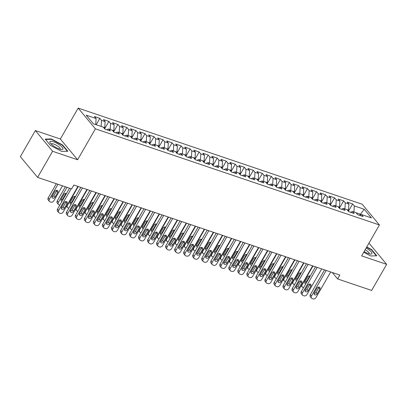 <?xml version="1.0" encoding="UTF-8"?>
<svg xmlns="http://www.w3.org/2000/svg" width="407" height="407" viewBox="0 0 407 407"><rect width="100%" height="100%" fill="white"/><g stroke="black" fill="none" stroke-linecap="round" stroke-linejoin="round"><path stroke-width="0.61" d="M35.353 130.561L52.6 151.292L77.61 159.758L60.363 139.026L35.353 130.561L20.35 156.654L37.597 177.386L71.632 188.904L73.855 185.037L339.83 275.061L337.607 278.927L371.647 290.445L386.65 264.352L369.403 243.625L368.808 243.422M60.363 139.026L78.144 108.099L362.179 204.233L379.426 224.964L95.391 128.831L78.144 108.099M359.615 215.283L364.229 209.279L354.299 205.917L352.645 203.927L347.227 202.096L348.885 204.08L345.273 202.859L343.62 200.87L338.202 199.038L339.855 201.027L336.243 199.806L334.59 197.817L329.171 195.981L330.825 197.97L327.218 196.749L325.559 194.76L320.146 192.928L321.8 194.917L318.188 193.691L316.534 191.702L311.116 189.871L312.769 191.86L309.157 190.639L307.504 188.65L302.086 186.813L303.744 188.802L300.132 187.581L298.473 185.592L293.06 183.761L294.714 185.75L291.102 184.524L289.448 182.534L284.03 180.703L285.683 182.692L282.076 181.471L280.418 179.482L275 177.645L276.658 179.635L273.046 178.414L271.393 176.424L265.974 174.593L267.628 176.582L264.016 175.356L262.362 173.367L256.944 171.535L258.603 173.524L254.991 172.303L253.332 170.314L247.919 168.478L249.572 170.467L245.96 169.246L244.307 167.257L238.889 165.425L240.542 167.414L236.93 166.193L235.277 164.204L229.858 162.368L231.517 164.357L227.905 163.136L226.251 161.147L220.833 159.315L222.487 161.299L218.874 160.078L217.221 158.089L211.803 156.257L213.456 158.247L209.849 157.026L208.191 155.036L202.778 153.2L204.431 155.189L200.819 153.968L199.165 151.979L193.747 150.147L195.401 152.137L191.789 150.911L190.135 148.921L184.717 147.09L186.375 149.079L182.763 147.858L181.11 145.869L175.692 144.032L177.345 146.021L173.733 144.8L172.08 142.811L166.661 140.98L168.315 142.969L164.708 141.743L163.049 139.754L157.636 137.922L159.29 139.911L155.678 138.69L154.024 136.701L148.606 134.865L150.259 136.854L146.647 135.633L144.994 133.644L139.576 131.812L141.234 133.801L137.622 132.575L135.963 130.591L130.55 128.754L132.204 130.744L128.592 129.523L126.938 127.533L121.52 125.697L123.173 127.686L119.566 126.465L117.908 124.476L112.49 122.644L114.148 124.634L110.536 123.413L108.883 121.423L103.464 119.587L105.118 121.576L101.506 120.355L99.852 118.366L94.434 116.534L96.093 118.523L95.731 124.598M364.229 209.279L371.413 217.903L361.477 214.545L359.539 215.313M96.093 118.523L86.157 115.161L93.34 123.789L103.271 127.147L104.925 129.136L110.343 130.973L108.684 128.983L112.296 130.204L113.95 132.194L119.368 134.025L117.715 132.036L121.327 133.262L122.98 135.251L128.398 137.083L126.745 135.093L130.352 136.314L132.01 138.304L137.424 140.14L135.77 138.151L139.382 139.372L141.036 141.361L146.454 143.193L144.8 141.204L148.413 142.43L150.066 144.419L155.484 146.25L153.826 144.261L157.438 145.482L159.096 147.471L164.509 149.308L162.856 147.319L166.468 148.54L168.122 150.529L173.54 152.36L171.886 150.371L175.493 151.597L177.152 153.581L182.57 155.418L180.912 153.429L184.524 154.65L186.177 156.639L191.595 158.476L189.942 156.486L193.554 157.707L195.207 159.697L200.626 161.528L198.967 159.539L202.579 160.76L204.238 162.749L209.651 164.586L207.997 162.597L211.609 163.818L213.263 165.807L218.681 167.638L217.028 165.654L220.64 166.875L222.293 168.864L227.711 170.696L226.053 168.707L229.665 169.928L231.318 171.917L236.737 173.753L235.083 171.764L238.695 172.985L240.349 174.974L245.767 176.806L244.114 174.817L247.721 176.043L249.379 178.032L254.792 179.863L253.139 177.874L256.751 179.095L258.404 181.084L263.822 182.921L262.169 180.932L265.781 182.153L267.435 184.142L272.853 185.974L271.194 183.984L274.806 185.21L276.46 187.2L281.878 189.031L280.225 187.042L283.837 188.263L285.49 190.252L290.908 192.089L289.255 190.1L292.862 191.321L294.52 193.31L299.934 195.141L298.28 193.152L301.892 194.378L303.546 196.362L308.964 198.199L307.31 196.21L310.923 197.431L312.576 199.42L317.994 201.251L316.336 199.267L319.948 200.488L321.606 202.477L327.019 204.309L325.366 202.32L328.978 203.541L330.632 205.53L336.05 207.367L334.396 205.377L338.003 206.598L339.662 208.588L345.08 210.419L343.422 208.43L347.034 209.656L348.687 211.645L354.105 213.477L352.452 211.487L356.064 212.708L357.717 214.698L363.136 216.534L361.477 214.545M104.334 128.429L104.762 127.681L103.302 127.193M101.506 120.355L101.15 126.435M105.118 121.576L104.762 127.681M113.36 131.481L113.787 130.739L112.332 130.245M110.536 123.413L110.18 129.487M114.148 124.634L113.787 130.739M108.684 128.983L106.746 129.752M122.39 134.539L122.817 133.796L121.362 133.303M119.566 126.465L119.205 132.545M123.173 127.686L122.817 133.796M117.715 132.036L115.771 132.809M131.415 137.597L131.848 136.849L130.388 136.355M128.592 129.523L128.236 135.597M132.204 130.744L131.848 136.849M126.745 135.093L124.801 135.867M140.446 140.649L140.873 139.906L139.418 139.413M137.622 132.575L137.266 138.655M141.234 133.801L140.873 139.906M135.77 138.151L133.832 138.919M149.476 143.707L149.903 142.964L148.443 142.47M146.647 135.633L146.291 141.712M150.259 136.854L149.903 142.964M144.8 141.204L142.857 141.977M158.501 146.764L158.928 146.016L157.473 145.523M155.678 138.69L155.321 144.765M159.29 139.911L158.928 146.016M153.826 144.261L151.887 145.034M167.531 149.817L167.959 149.074L166.504 148.58M164.708 141.743L164.352 147.822M168.315 142.969L167.959 149.074M162.856 147.319L160.913 148.087M176.562 152.874L176.989 152.132L175.529 151.638M173.733 144.8L173.377 150.88M177.345 146.021L176.989 152.132M171.886 150.371L169.943 151.145M185.587 155.927L186.014 155.184L184.559 154.691M182.763 147.858L182.407 153.932M186.375 149.079L186.014 155.184M180.912 153.429L178.973 154.202M194.617 158.984L195.045 158.242L193.584 157.748M191.789 150.911L191.432 156.99M195.401 152.137L195.045 158.242M189.942 156.486L187.998 157.255M203.642 162.042L204.07 161.299L202.615 160.806M200.819 153.968L200.463 160.048M204.431 155.189L204.07 161.299M198.967 159.539L197.029 160.312M212.673 165.094L213.1 164.352L211.645 163.858M209.849 157.026L209.493 163.1M213.456 158.247L213.1 164.352M207.997 162.597L206.054 163.37M221.703 168.152L222.13 167.409L220.67 166.916M218.874 160.078L218.518 166.158M222.487 161.299L222.13 167.409M217.028 165.654L215.084 166.422M230.728 171.21L231.156 170.462L229.701 169.973M227.905 163.136L227.549 169.21M231.517 164.357L231.156 170.462M226.053 168.707L224.115 169.48M239.759 174.262L240.186 173.519L238.731 173.026M236.93 166.193L236.574 172.268M240.542 167.414L240.186 173.519M235.083 171.764L233.14 172.532M248.784 177.32L249.216 176.577L247.756 176.083M245.96 169.246L245.604 175.325M249.572 170.467L249.216 176.577M244.114 174.817L242.17 175.59M257.814 180.377L258.242 179.629L256.786 179.136M254.991 172.303L254.634 178.378M258.603 173.524L258.242 179.629M253.139 177.874L251.2 178.648M266.844 183.43L267.272 182.687L265.812 182.194M264.016 175.356L263.66 181.436M267.628 176.582L267.272 182.687M262.169 180.932L260.226 181.7M275.87 186.487L276.297 185.745L274.842 185.251M273.046 178.414L272.69 184.493M276.658 179.635L276.297 185.745M271.194 183.984L269.256 184.758M284.9 189.545L285.327 188.797L283.872 188.304M282.076 181.471L281.715 187.546M285.683 182.692L285.327 188.797M280.225 187.042L278.281 187.815M293.925 192.597L294.358 191.855L292.898 191.361M291.102 184.524L290.746 190.603M294.714 185.75L294.358 191.855M289.255 190.1L287.311 190.868M302.956 195.655L303.383 194.912L301.928 194.419M300.132 187.581L299.776 193.661M303.744 188.802L303.383 194.912M298.28 193.152L296.342 193.925M311.986 198.708L312.413 197.965L310.953 197.471M309.157 190.639L308.801 196.713M312.769 191.86L312.413 197.965M307.31 196.21L305.367 196.983M321.011 201.765L321.438 201.022L319.983 200.529M318.188 193.691L317.831 199.771M321.8 194.917L321.438 201.022M316.336 199.267L314.397 200.035M330.041 204.823L330.469 204.08L329.014 203.586M327.218 196.749L326.862 202.828M330.825 197.97L330.469 204.08M325.366 202.32L323.423 203.093M339.072 207.875L339.499 207.132L338.039 206.639M336.243 199.806L335.887 205.881M339.855 201.027L339.499 207.132M334.396 205.377L332.453 206.151M348.097 210.933L348.524 210.19L347.069 209.697M345.273 202.859L344.917 208.939M348.885 204.08L348.524 210.19M343.422 208.43L341.483 209.203M360.806 214.815L360.261 214.163L356.094 212.749M354.299 205.917L353.942 211.991M352.452 211.487L350.508 212.261M52.6 151.292L37.597 177.386M379.426 224.964L361.64 255.891L386.65 264.352M77.61 159.758L95.391 128.831M332.26 272.497L337.607 278.927M363.731 252.259L370.67 255.983L376.785 255.81L371.591 249.567L366.768 246.978M67.837 151.246L62.642 144.999L51.333 138.929L45.218 139.102L50.412 145.345L61.722 151.414L67.837 151.246M352.645 203.927L348.407 211.304M343.62 200.87L339.377 208.247M334.59 197.817L330.347 205.189M325.559 194.76L321.321 202.137M316.534 191.702L312.291 199.079M307.504 188.65L303.261 196.021M298.473 185.592L294.236 192.969M289.448 182.534L285.205 189.911M280.418 179.482L276.18 186.854M271.393 176.424L267.15 183.801M262.362 173.367L258.119 180.744M253.332 170.314L249.094 177.691M244.307 167.257L240.064 174.634M235.277 164.204L231.039 171.576M226.251 161.147L222.008 168.523M217.221 158.089L212.978 165.466M208.191 155.036L203.953 162.408M199.165 151.979L194.922 159.356M190.135 148.921L185.897 156.298M181.11 145.869L176.867 153.241M172.08 142.811L167.837 150.188M163.049 139.754L158.811 147.131M154.024 136.701L149.781 144.073M144.994 133.644L140.751 141.02M135.963 130.591L131.726 137.963M126.938 127.533L122.695 134.91M117.908 124.476L113.67 131.853M108.883 121.423L104.64 128.795M99.852 118.366L96.179 124.751M371.403 249.903L371.591 249.567M62.454 145.335L62.642 144.999M51.104 139.326L51.333 138.929M330.713 271.973L315.99 297.578A2.315 1.801 140.2 0 1 313.075 298.901L312.174 298.596A2.315 1.801 140.2 0 1 311.503 298.143A2.315 1.801 140.2 0 1 311.477 296.052L326.2 270.446M324.552 269.887L310.312 294.648L311.477 296.052M317.18 293.823A1.852 1.44 -39.8 0 1 314.311 294.52A1.852 1.44 -39.8 0 1 314.29 292.847L316.956 288.207A1.852 1.44 -39.8 0 1 319.826 287.51A1.852 1.44 -39.8 0 1 319.846 289.184L317.18 293.823L316.015 292.424A1.852 1.44 -39.8 0 1 314.051 293.554M318.925 287.077A1.852 1.44 -39.8 0 1 318.681 287.785L316.015 292.424M311.503 298.143L310.338 296.744A2.315 1.801 -39.8 0 1 310.312 294.648M303.561 287.632L302.849 287.388A2.315 1.801 140.2 0 1 302.182 286.935A2.315 1.801 140.2 0 1 302.157 284.844L313.003 265.98M304.726 282.346A1.852 1.44 140.2 0 0 306.69 281.217L309.361 276.577A1.852 1.44 140.2 0 0 309.6 275.875M310.215 276.058A1.852 1.44 140.2 0 0 307.636 277.004L304.97 281.639A1.852 1.44 140.2 0 0 304.991 283.313A1.852 1.44 140.2 0 0 305.799 283.74M321.688 268.92L306.964 294.52A2.315 1.801 140.2 0 1 304.044 295.843L303.144 295.538A2.315 1.801 140.2 0 1 302.472 295.085A2.315 1.801 140.2 0 1 302.452 292.994L317.17 267.394M315.522 266.834L301.282 291.595L302.452 292.994M308.15 290.766A1.852 1.44 -39.8 0 1 305.281 291.463A1.852 1.44 -39.8 0 1 305.26 289.789L307.931 285.149A1.852 1.44 -39.8 0 1 310.8 284.457A1.852 1.44 -39.8 0 1 310.821 286.131L308.15 290.766L306.985 289.367A1.852 1.44 -39.8 0 1 305.021 290.496M309.895 284.02A1.852 1.44 -39.8 0 1 309.656 284.727L306.985 289.367M302.472 295.085L301.307 293.686A2.315 1.801 -39.8 0 1 301.282 291.595M312.657 265.863L297.934 291.468A2.315 1.801 140.2 0 1 295.019 292.786L294.113 292.48A2.315 1.801 140.2 0 1 293.447 292.033A2.315 1.801 140.2 0 1 293.422 289.937L308.145 264.336M306.491 263.777L292.257 288.538L293.422 289.937M299.125 287.713A1.852 1.44 -39.8 0 1 296.255 288.41A1.852 1.44 -39.8 0 1 296.235 286.737L298.901 282.097A1.852 1.44 -39.8 0 1 301.77 281.4A1.852 1.44 -39.8 0 1 301.791 283.074L299.125 287.713L297.96 286.309A1.852 1.44 -39.8 0 1 295.991 287.439M300.865 280.967A1.852 1.44 -39.8 0 1 300.625 281.675L297.96 286.309M293.447 292.033L292.282 290.629A2.315 1.801 -39.8 0 1 292.257 288.538M294.536 284.574L293.818 284.335A2.315 1.801 140.2 0 1 293.152 283.882A2.315 1.801 140.2 0 1 293.126 281.792L303.973 262.927M295.701 279.294A1.852 1.44 140.2 0 0 297.665 278.164L300.33 273.524A1.852 1.44 140.2 0 0 300.57 272.817M301.19 273.005A1.852 1.44 140.2 0 0 298.606 273.947L295.94 278.586A1.852 1.44 140.2 0 0 295.96 280.26A1.852 1.44 140.2 0 0 296.774 280.682M285.505 281.517L284.793 281.278A2.315 1.801 140.2 0 1 284.122 280.825A2.315 1.801 140.2 0 1 284.096 278.734L294.948 259.87M286.67 276.236A1.852 1.44 140.2 0 0 288.634 275.107L291.3 270.467A1.852 1.44 140.2 0 0 291.544 269.76M292.16 269.948A1.852 1.44 140.2 0 0 289.581 270.889L286.91 275.529A1.852 1.44 140.2 0 0 286.93 277.203A1.852 1.44 140.2 0 0 287.744 277.63M364.123 251.572A7.53 2.04 29.9 0 0 370.568 254.075A7.53 2.04 29.9 0 0 368.935 249.832A7.53 2.04 29.9 0 0 366.158 248.036M369.052 253.78A5.154 1.394 29.9 0 0 369.174 253.647A5.154 1.394 29.9 0 0 367.15 251.012A5.154 1.394 29.9 0 0 365.176 249.74M366.605 247.253L371.291 249.766L376.322 255.815L370.655 255.978M52.849 145.467A7.53 2.04 29.9 0 0 61.62 149.506A7.53 2.04 29.9 0 0 59.982 145.268A7.53 2.04 29.9 0 0 52.274 141.402A7.53 2.04 29.9 0 0 50.224 142.954A7.53 2.04 29.9 0 0 52.849 145.467M60.099 149.211A5.154 1.394 29.9 0 0 60.226 149.079A5.154 1.394 29.9 0 0 58.201 146.444A5.154 1.394 29.9 0 0 51.292 143.941A5.154 1.394 29.9 0 0 51.236 144.119M45.533 139.484L51.384 139.316L62.342 145.197L67.374 151.246L61.706 151.409M303.627 262.81L288.909 288.41A2.315 1.801 140.2 0 1 285.989 289.733L285.088 289.428A2.315 1.801 140.2 0 1 284.417 288.975A2.315 1.801 140.2 0 1 284.391 286.884L299.114 261.279M297.466 260.719L283.226 285.48L284.391 286.884M290.094 284.656A1.852 1.44 -39.8 0 1 287.225 285.353A1.852 1.44 -39.8 0 1 287.205 283.679L289.876 279.039A1.852 1.44 -39.8 0 1 292.74 278.342A1.852 1.44 -39.8 0 1 292.76 280.016L290.094 284.656L288.929 283.257A1.852 1.44 -39.8 0 1 286.966 284.386M291.839 277.91A1.852 1.44 -39.8 0 1 291.595 278.617L288.929 283.257M284.417 288.975L283.252 287.576A2.315 1.801 -39.8 0 1 283.226 285.48M294.602 259.752L279.879 285.353A2.315 1.801 140.2 0 1 276.964 286.676L276.058 286.37A2.315 1.801 140.2 0 1 275.391 285.918A2.315 1.801 140.2 0 1 275.366 283.827L290.084 258.226M288.436 257.667L274.201 282.427L275.366 283.827M281.069 281.598A1.852 1.44 -39.8 0 1 278.2 282.295A1.852 1.44 -39.8 0 1 278.179 280.621L280.845 275.982A1.852 1.44 -39.8 0 1 283.715 275.29A1.852 1.44 -39.8 0 1 283.735 276.964L281.069 281.598L279.899 280.199A1.852 1.44 -39.8 0 1 277.935 281.329M282.809 274.857A1.852 1.44 -39.8 0 1 282.57 275.559L279.899 280.199M275.391 285.918L274.226 284.518A2.315 1.801 -39.8 0 1 274.201 282.427M276.48 278.464L275.763 278.22A2.315 1.801 140.2 0 1 275.096 277.772A2.315 1.801 140.2 0 1 275.071 275.676L285.918 256.812M277.64 273.178A1.852 1.44 140.2 0 0 279.609 272.049L282.275 267.414A1.852 1.44 140.2 0 0 282.514 266.707M283.13 266.89A1.852 1.44 140.2 0 0 280.55 267.837L277.884 272.471A1.852 1.44 140.2 0 0 277.905 274.145A1.852 1.44 140.2 0 0 278.714 274.572M267.45 275.407L266.738 275.168A2.315 1.801 140.2 0 1 266.066 274.715A2.315 1.801 140.2 0 1 266.041 272.624L276.887 253.759M268.615 270.126A1.852 1.44 140.2 0 0 270.579 268.996L273.245 264.357A1.852 1.44 140.2 0 0 273.489 263.65M274.104 263.838A1.852 1.44 140.2 0 0 271.52 264.779L268.854 269.419A1.852 1.44 140.2 0 0 268.874 271.093A1.852 1.44 140.2 0 0 269.688 271.515M285.572 256.695L270.848 282.3A2.315 1.801 140.2 0 1 267.933 283.623L267.033 283.313A2.315 1.801 140.2 0 1 266.361 282.865A2.315 1.801 140.2 0 1 266.336 280.769L281.059 255.169M279.411 254.609L265.171 279.37L266.336 280.769M272.039 278.546A1.852 1.44 -39.8 0 1 269.169 279.243A1.852 1.44 -39.8 0 1 269.149 277.569L271.815 272.929A1.852 1.44 -39.8 0 1 274.684 272.232A1.852 1.44 -39.8 0 1 274.705 273.906L272.039 278.546L270.874 277.147A1.852 1.44 -39.8 0 1 268.91 278.271M273.784 271.8A1.852 1.44 -39.8 0 1 273.54 272.507L270.874 277.147M266.361 282.865L265.196 281.461A2.315 1.801 -39.8 0 1 265.171 279.37M258.42 272.349L257.707 272.11A2.315 1.801 140.2 0 1 257.036 271.657A2.315 1.801 140.2 0 1 257.015 269.566L267.862 250.702M259.585 267.068A1.852 1.44 140.2 0 0 261.548 265.939L264.219 261.299A1.852 1.44 140.2 0 0 264.458 260.592M265.074 260.78A1.852 1.44 140.2 0 0 262.495 261.721L259.824 266.361A1.852 1.44 140.2 0 0 259.844 268.035A1.852 1.44 140.2 0 0 260.658 268.462M276.546 253.642L261.823 279.243A2.315 1.801 140.2 0 1 258.903 280.565L258.002 280.26A2.315 1.801 140.2 0 1 257.331 279.807A2.315 1.801 140.2 0 1 257.305 277.716L272.029 252.111M270.38 251.557L256.14 276.312L257.305 277.716M263.008 275.488A1.852 1.44 -39.8 0 1 260.139 276.185A1.852 1.44 -39.8 0 1 260.119 274.511L262.79 269.872A1.852 1.44 -39.8 0 1 265.659 269.175A1.852 1.44 -39.8 0 1 265.679 270.848L263.008 275.488L261.843 274.089A1.852 1.44 -39.8 0 1 259.88 275.218M264.754 268.742A1.852 1.44 -39.8 0 1 264.514 269.449L261.843 274.089M257.331 279.807L256.166 278.408A2.315 1.801 -39.8 0 1 256.14 276.312M249.394 269.297L248.677 269.052A2.315 1.801 140.2 0 1 248.011 268.605A2.315 1.801 140.2 0 1 247.985 266.509L258.832 247.644M250.554 264.011A1.852 1.44 140.2 0 0 252.523 262.881L255.189 258.247A1.852 1.44 140.2 0 0 255.428 257.539M256.049 257.723A1.852 1.44 140.2 0 0 253.464 258.669L250.798 263.309A1.852 1.44 140.2 0 0 250.819 264.982A1.852 1.44 140.2 0 0 251.633 265.405M267.516 250.585L252.793 276.185A2.315 1.801 140.2 0 1 249.878 277.508L248.972 277.203A2.315 1.801 140.2 0 1 248.306 276.75A2.315 1.801 140.2 0 1 248.28 274.659L263.003 249.059M261.35 248.499L247.115 273.26L248.28 274.659M253.983 272.436A1.852 1.44 -39.8 0 1 251.114 273.128A1.852 1.44 -39.8 0 1 251.094 271.454L253.759 266.819A1.852 1.44 -39.8 0 1 256.629 266.122A1.852 1.44 -39.8 0 1 256.649 267.796L253.983 272.436L252.818 271.031A1.852 1.44 -39.8 0 1 250.849 272.161M255.723 265.69A1.852 1.44 -39.8 0 1 255.484 266.392L252.818 271.031M248.306 276.75L247.141 275.351A2.315 1.801 -39.8 0 1 247.115 273.26M240.364 266.239L239.652 266A2.315 1.801 140.2 0 1 238.98 265.547A2.315 1.801 140.2 0 1 238.955 263.456L249.806 244.592M241.529 260.958A1.852 1.44 140.2 0 0 243.493 259.829L246.159 255.189A1.852 1.44 140.2 0 0 246.403 254.482M247.018 254.67A1.852 1.44 140.2 0 0 244.439 255.611L241.768 260.251A1.852 1.44 140.2 0 0 241.789 261.925A1.852 1.44 140.2 0 0 242.603 262.347M258.486 247.527L243.768 273.133A2.315 1.801 140.2 0 1 240.847 274.455L239.947 274.15A2.315 1.801 140.2 0 1 239.275 273.697A2.315 1.801 140.2 0 1 239.25 271.606L253.973 246.001M252.325 245.441L238.085 270.202L239.25 271.606M244.953 269.378A1.852 1.44 -39.8 0 1 242.084 270.075A1.852 1.44 -39.8 0 1 242.063 268.401L244.729 263.761A1.852 1.44 -39.8 0 1 247.598 263.064A1.852 1.44 -39.8 0 1 247.619 264.738L244.953 269.378L243.788 267.979A1.852 1.44 -39.8 0 1 241.824 269.108M246.698 262.632A1.852 1.44 -39.8 0 1 246.454 263.339L243.788 267.979M239.275 273.697L238.11 272.298A2.315 1.801 -39.8 0 1 238.085 270.202M231.339 263.187L230.621 262.942A2.315 1.801 140.2 0 1 229.955 262.49A2.315 1.801 140.2 0 1 229.93 260.399L240.776 241.534M232.499 257.901A1.852 1.44 140.2 0 0 234.463 256.771L237.133 252.131A1.852 1.44 140.2 0 0 237.373 251.424M237.988 251.612A1.852 1.44 140.2 0 0 235.409 252.554L232.743 257.193A1.852 1.44 140.2 0 0 232.763 258.867A1.852 1.44 140.2 0 0 233.572 259.295M249.46 244.475L234.737 270.075A2.315 1.801 140.2 0 1 231.822 271.398L230.917 271.093A2.315 1.801 140.2 0 1 230.25 270.64A2.315 1.801 140.2 0 1 230.225 268.549L244.943 242.943M243.294 242.389L229.06 267.15L230.225 268.549M235.923 266.32A1.852 1.44 -39.8 0 1 233.058 267.017A1.852 1.44 -39.8 0 1 233.038 265.344L235.704 260.704A1.852 1.44 -39.8 0 1 238.573 260.007A1.852 1.44 -39.8 0 1 238.594 261.681L235.923 266.32L234.758 264.921A1.852 1.44 -39.8 0 1 232.794 266.051M237.668 259.574A1.852 1.44 -39.8 0 1 237.429 260.282L234.758 264.921M230.25 270.64L229.085 269.241A2.315 1.801 -39.8 0 1 229.06 267.15M222.308 260.129L221.596 259.885A2.315 1.801 140.2 0 1 220.925 259.437A2.315 1.801 140.2 0 1 220.899 257.341L231.746 238.477M223.474 254.843A1.852 1.44 140.2 0 0 225.437 253.714L228.103 249.079A1.852 1.44 140.2 0 0 228.347 248.372M228.963 248.555A1.852 1.44 140.2 0 0 226.378 249.501L223.713 254.141A1.852 1.44 140.2 0 0 223.733 255.815A1.852 1.44 140.2 0 0 224.547 256.237M240.43 241.417L225.707 267.023A2.315 1.801 140.2 0 1 222.792 268.34L221.886 268.035A2.315 1.801 140.2 0 1 221.22 267.587A2.315 1.801 140.2 0 1 221.194 265.491L235.918 239.891M234.269 239.331L220.029 264.092L221.194 265.491M226.897 263.268A1.852 1.44 -39.8 0 1 224.028 263.96A1.852 1.44 -39.8 0 1 224.008 262.286L226.674 257.651A1.852 1.44 -39.8 0 1 229.543 256.954A1.852 1.44 -39.8 0 1 229.563 258.628L226.897 263.268L225.732 261.864A1.852 1.44 -39.8 0 1 223.769 262.993M228.642 256.522A1.852 1.44 -39.8 0 1 228.398 257.229L225.732 261.864M221.22 267.587L220.055 266.183A2.315 1.801 -39.8 0 1 220.029 264.092M213.278 257.071L212.566 256.832A2.315 1.801 140.2 0 1 211.894 256.379A2.315 1.801 140.2 0 1 211.869 254.289L222.721 235.424M214.443 251.791A1.852 1.44 140.2 0 0 216.407 250.661L219.078 246.021A1.852 1.44 140.2 0 0 219.317 245.314M219.933 245.502A1.852 1.44 140.2 0 0 217.353 246.444L214.682 251.083A1.852 1.44 140.2 0 0 214.703 252.757A1.852 1.44 140.2 0 0 215.517 253.179M231.405 238.36L216.682 263.965A2.315 1.801 140.2 0 1 213.761 265.288L212.861 264.982A2.315 1.801 140.2 0 1 212.189 264.53A2.315 1.801 140.2 0 1 212.164 262.439L226.887 236.833M225.239 236.274L210.999 261.035L212.164 262.439M217.867 260.21A1.852 1.44 -39.8 0 1 214.998 260.907A1.852 1.44 -39.8 0 1 214.977 259.234L217.648 254.594A1.852 1.44 -39.8 0 1 220.518 253.897A1.852 1.44 -39.8 0 1 220.538 255.571L217.867 260.21L216.702 258.811A1.852 1.44 -39.8 0 1 214.738 259.941M219.612 253.464A1.852 1.44 -39.8 0 1 219.368 254.172L216.702 258.811M212.189 264.53L211.024 263.131A2.315 1.801 -39.8 0 1 210.999 261.035M204.253 254.019L203.536 253.775A2.315 1.801 140.2 0 1 202.869 253.322A2.315 1.801 140.2 0 1 202.844 251.231L213.69 232.366M205.413 248.733A1.852 1.44 140.2 0 0 207.382 247.604L210.048 242.964A1.852 1.44 140.2 0 0 210.287 242.262M210.907 242.445A1.852 1.44 140.2 0 0 208.323 243.391L205.657 248.026A1.852 1.44 140.2 0 0 205.677 249.7A1.852 1.44 140.2 0 0 206.491 250.127M222.375 235.307L207.651 260.907A2.315 1.801 140.2 0 1 204.736 262.23L203.831 261.925A2.315 1.801 140.2 0 1 203.164 261.472A2.315 1.801 140.2 0 1 203.139 259.381L217.862 233.776M216.209 233.221L201.974 257.982L203.139 259.381M208.842 257.153A1.852 1.44 -39.8 0 1 205.973 257.85A1.852 1.44 -39.8 0 1 205.952 256.176L208.618 251.536A1.852 1.44 -39.8 0 1 211.487 250.844A1.852 1.44 -39.8 0 1 211.508 252.518L208.842 257.153L207.677 255.754A1.852 1.44 -39.8 0 1 205.708 256.883M210.582 250.407A1.852 1.44 -39.8 0 1 210.343 251.114L207.677 255.754M203.164 261.472L201.999 260.073A2.315 1.801 -39.8 0 1 201.974 257.982M195.223 250.961L194.51 250.722A2.315 1.801 140.2 0 1 193.839 250.269A2.315 1.801 140.2 0 1 193.813 248.173L204.66 229.309M196.388 245.68A1.852 1.44 140.2 0 0 198.351 244.551L201.017 239.911A1.852 1.44 140.2 0 0 201.262 239.204M201.877 239.392A1.852 1.44 140.2 0 0 199.298 240.334L196.627 244.973A1.852 1.44 140.2 0 0 196.647 246.647A1.852 1.44 140.2 0 0 197.461 247.069M213.344 232.249L198.621 257.855A2.315 1.801 140.2 0 1 195.706 259.173L194.805 258.867A2.315 1.801 140.2 0 1 194.134 258.42A2.315 1.801 140.2 0 1 194.108 256.324L208.832 230.723M207.183 230.164L192.943 254.924L194.108 256.324M199.812 254.1A1.852 1.44 -39.8 0 1 196.942 254.797A1.852 1.44 -39.8 0 1 196.922 253.123L199.588 248.484A1.852 1.44 -39.8 0 1 202.457 247.787A1.852 1.44 -39.8 0 1 202.477 249.46L199.812 254.1L198.647 252.696A1.852 1.44 -39.8 0 1 196.683 253.826M201.557 247.354A1.852 1.44 -39.8 0 1 201.312 248.061L198.647 252.696M194.134 258.42L192.969 257.015A2.315 1.801 -39.8 0 1 192.943 254.924M186.192 247.904L185.48 247.665A2.315 1.801 140.2 0 1 184.814 247.212A2.315 1.801 140.2 0 1 184.788 245.121L195.635 226.256M187.357 242.623A1.852 1.44 140.2 0 0 189.321 241.493L191.992 236.854A1.852 1.44 140.2 0 0 192.231 236.146M192.847 236.335A1.852 1.44 140.2 0 0 190.267 237.276L187.602 241.916A1.852 1.44 140.2 0 0 187.622 243.59A1.852 1.44 140.2 0 0 188.431 244.012M204.319 229.197L189.596 254.797A2.315 1.801 140.2 0 1 186.676 256.12L185.775 255.815A2.315 1.801 140.2 0 1 185.109 255.362A2.315 1.801 140.2 0 1 185.083 253.271L199.801 227.666M198.153 227.106L183.918 251.867L185.083 253.271M190.781 251.043A1.852 1.44 -39.8 0 1 187.912 251.74A1.852 1.44 -39.8 0 1 187.897 250.066L190.562 245.426A1.852 1.44 -39.8 0 1 193.432 244.729A1.852 1.44 -39.8 0 1 193.452 246.403L190.781 251.043L189.616 249.644A1.852 1.44 -39.8 0 1 187.652 250.773M192.526 244.297A1.852 1.44 -39.8 0 1 192.287 245.004L189.616 249.644M185.109 255.362L183.939 253.963A2.315 1.801 -39.8 0 1 183.918 251.867M177.167 244.851L176.455 244.607A2.315 1.801 140.2 0 1 175.783 244.154A2.315 1.801 140.2 0 1 175.758 242.063L186.604 223.199M178.332 239.565A1.852 1.44 140.2 0 0 180.296 238.436L182.962 233.796A1.852 1.44 140.2 0 0 183.206 233.094M183.822 233.277A1.852 1.44 140.2 0 0 181.237 234.223L178.571 238.858A1.852 1.44 140.2 0 0 178.592 240.532A1.852 1.44 140.2 0 0 179.406 240.959M195.289 226.139L180.566 251.74A2.315 1.801 140.2 0 1 177.65 253.062L176.745 252.757A2.315 1.801 140.2 0 1 176.078 252.304A2.315 1.801 140.2 0 1 176.053 250.213L190.776 224.613M189.123 224.054L174.888 248.814L176.053 250.213M181.756 247.985A1.852 1.44 -39.8 0 1 178.887 248.682A1.852 1.44 -39.8 0 1 178.866 247.008L181.532 242.369A1.852 1.44 -39.8 0 1 184.402 241.677A1.852 1.44 -39.8 0 1 184.422 243.35L181.756 247.985L180.591 246.586A1.852 1.44 -39.8 0 1 178.622 247.715M183.496 241.239A1.852 1.44 -39.8 0 1 183.257 241.946L180.591 246.586M176.078 252.304L174.913 250.905A2.315 1.801 -39.8 0 1 174.888 248.814M168.137 241.794L167.425 241.555A2.315 1.801 140.2 0 1 166.753 241.102A2.315 1.801 140.2 0 1 166.728 239.011L177.579 220.146M169.302 236.513A1.852 1.44 140.2 0 0 171.266 235.383L173.937 230.744A1.852 1.44 140.2 0 0 174.176 230.036M174.791 230.225A1.852 1.44 140.2 0 0 172.212 231.166L169.541 235.806A1.852 1.44 140.2 0 0 169.561 237.479A1.852 1.44 140.2 0 0 170.375 237.902M186.258 223.082L171.54 248.687A2.315 1.801 140.2 0 1 168.62 250.005L167.72 249.7A2.315 1.801 140.2 0 1 167.048 249.252A2.315 1.801 140.2 0 1 167.023 247.156L181.746 221.556M180.098 220.996L165.858 245.757L167.023 247.156M172.726 244.933A1.852 1.44 -39.8 0 1 169.856 245.63A1.852 1.44 -39.8 0 1 169.836 243.956L172.507 239.316A1.852 1.44 -39.8 0 1 175.376 238.619A1.852 1.44 -39.8 0 1 175.392 240.293L172.726 244.933L171.561 243.528A1.852 1.44 -39.8 0 1 169.597 244.658M174.471 238.187A1.852 1.44 -39.8 0 1 174.227 238.894L171.561 243.528M167.048 249.252L165.883 247.848A2.315 1.801 -39.8 0 1 165.858 245.757M159.112 238.736L158.394 238.497A2.315 1.801 140.2 0 1 157.728 238.044A2.315 1.801 140.2 0 1 157.702 235.953L168.549 217.089M160.272 233.455A1.852 1.44 140.2 0 0 162.24 232.326L164.906 227.686A1.852 1.44 140.2 0 0 165.145 226.979M165.761 227.167A1.852 1.44 140.2 0 0 163.182 228.108L160.516 232.748A1.852 1.44 140.2 0 0 160.536 234.422A1.852 1.44 140.2 0 0 161.345 234.849M177.233 220.029L162.51 245.63A2.315 1.801 140.2 0 1 159.595 246.952L158.689 246.647A2.315 1.801 140.2 0 1 158.023 246.194A2.315 1.801 140.2 0 1 157.997 244.103L172.721 218.498M171.067 217.943L156.832 242.699L157.997 244.103M163.7 241.875A1.852 1.44 -39.8 0 1 160.831 242.572A1.852 1.44 -39.8 0 1 160.811 240.898L163.477 236.258A1.852 1.44 -39.8 0 1 166.346 235.561A1.852 1.44 -39.8 0 1 166.366 237.235L163.7 241.875L162.53 240.476A1.852 1.44 -39.8 0 1 160.567 241.605M165.44 235.129A1.852 1.44 -39.8 0 1 165.201 235.836L162.53 240.476M158.023 246.194L156.858 244.795A2.315 1.801 -39.8 0 1 156.832 242.699M150.081 235.684L149.369 235.439A2.315 1.801 140.2 0 1 148.697 234.992A2.315 1.801 140.2 0 1 148.672 232.896L159.519 214.031M151.246 230.398A1.852 1.44 140.2 0 0 153.21 229.268L155.876 224.633A1.852 1.44 140.2 0 0 156.12 223.926M156.736 224.109A1.852 1.44 140.2 0 0 154.151 225.056L151.485 229.69A1.852 1.44 140.2 0 0 151.506 231.369A1.852 1.44 140.2 0 0 152.32 231.792M168.203 216.972L153.48 242.572A2.315 1.801 140.2 0 1 150.565 243.895L149.664 243.59A2.315 1.801 140.2 0 1 148.993 243.137A2.315 1.801 140.2 0 1 148.967 241.046L163.69 215.445M162.042 214.886L147.802 239.647L148.967 241.046M154.67 238.823A1.852 1.44 -39.8 0 1 151.801 239.514A1.852 1.44 -39.8 0 1 151.78 237.841L154.446 233.206A1.852 1.44 -39.8 0 1 157.316 232.509A1.852 1.44 -39.8 0 1 157.336 234.183L154.67 238.823L153.505 237.418A1.852 1.44 -39.8 0 1 151.541 238.548M156.415 232.076A1.852 1.44 -39.8 0 1 156.171 232.779L153.505 237.418M148.993 243.137L147.827 241.738A2.315 1.801 -39.8 0 1 147.802 239.647M141.051 232.626L140.339 232.387A2.315 1.801 140.2 0 1 139.672 231.934A2.315 1.801 140.2 0 1 139.647 229.843L150.493 210.979M142.216 227.345A1.852 1.44 140.2 0 0 144.18 226.216L146.851 221.576A1.852 1.44 140.2 0 0 147.09 220.869M147.705 221.057A1.852 1.44 140.2 0 0 145.126 221.998L142.46 226.638A1.852 1.44 140.2 0 0 142.481 228.312A1.852 1.44 140.2 0 0 143.289 228.734M159.178 213.914L144.454 239.52A2.315 1.801 140.2 0 1 141.534 240.842L140.634 240.532A2.315 1.801 140.2 0 1 139.962 240.084A2.315 1.801 140.2 0 1 139.942 237.988L154.66 212.388M153.012 211.828L138.772 236.589L139.942 237.988M145.64 235.765A1.852 1.44 -39.8 0 1 142.771 236.462A1.852 1.44 -39.8 0 1 142.75 234.788L145.421 230.148A1.852 1.44 -39.8 0 1 148.29 229.451A1.852 1.44 -39.8 0 1 148.311 231.125L145.64 235.765L144.475 234.366A1.852 1.44 -39.8 0 1 142.511 235.495M147.385 229.019A1.852 1.44 -39.8 0 1 147.146 229.726L144.475 234.366M139.962 240.084L138.797 238.68A2.315 1.801 -39.8 0 1 138.772 236.589M132.026 229.573L131.308 229.329A2.315 1.801 140.2 0 1 130.642 228.876A2.315 1.801 140.2 0 1 130.616 226.785L141.463 207.921M133.191 224.288A1.852 1.44 140.2 0 0 135.155 223.158L137.82 218.518A1.852 1.44 140.2 0 0 138.059 217.811M138.68 217.999A1.852 1.44 140.2 0 0 136.096 218.941L133.43 223.58A1.852 1.44 140.2 0 0 133.45 225.254A1.852 1.44 140.2 0 0 134.264 225.682M150.147 210.862L135.424 236.462A2.315 1.801 140.2 0 1 132.509 237.785L131.603 237.479A2.315 1.801 140.2 0 1 130.937 237.027A2.315 1.801 140.2 0 1 130.912 234.936L145.635 209.33M143.981 208.776L129.747 233.537L130.912 234.936M136.615 232.707A1.852 1.44 -39.8 0 1 133.745 233.404A1.852 1.44 -39.8 0 1 133.725 231.731L136.391 227.091A1.852 1.44 -39.8 0 1 139.26 226.394A1.852 1.44 -39.8 0 1 139.28 228.068L136.615 232.707L135.45 231.308A1.852 1.44 -39.8 0 1 133.481 232.438M138.355 225.961A1.852 1.44 -39.8 0 1 138.115 226.668L135.45 231.308M130.937 237.027L129.772 235.628A2.315 1.801 -39.8 0 1 129.747 233.537M122.995 226.516L122.283 226.272A2.315 1.801 140.2 0 1 121.612 225.824A2.315 1.801 140.2 0 1 121.586 223.728L132.438 204.863M124.16 221.23A1.852 1.44 140.2 0 0 126.124 220.101L128.79 215.466A1.852 1.44 140.2 0 0 129.034 214.759M129.65 214.942A1.852 1.44 140.2 0 0 127.07 215.888L124.4 220.528A1.852 1.44 140.2 0 0 124.42 222.202A1.852 1.44 140.2 0 0 125.234 222.624M141.117 207.804L126.399 233.404A2.315 1.801 140.2 0 1 123.479 234.727L122.578 234.422A2.315 1.801 140.2 0 1 121.907 233.969A2.315 1.801 140.2 0 1 121.881 231.878L136.604 206.278M134.956 205.718L120.716 230.479L121.881 231.878M127.584 229.655A1.852 1.44 -39.8 0 1 124.715 230.347A1.852 1.44 -39.8 0 1 124.695 228.673L127.366 224.038A1.852 1.44 -39.8 0 1 130.23 223.341A1.852 1.44 -39.8 0 1 130.25 225.015L127.584 229.655L126.419 228.251A1.852 1.44 -39.8 0 1 124.456 229.38M129.329 222.909A1.852 1.44 -39.8 0 1 129.085 223.611L126.419 228.251M121.907 233.969L120.742 232.57A2.315 1.801 -39.8 0 1 120.716 230.479M113.97 223.458L113.253 223.219A2.315 1.801 140.2 0 1 112.586 222.766A2.315 1.801 140.2 0 1 112.561 220.675L123.407 201.811M115.13 218.177A1.852 1.44 140.2 0 0 117.099 217.048L119.765 212.408A1.852 1.44 140.2 0 0 120.004 211.701M120.62 211.889A1.852 1.44 140.2 0 0 118.04 212.83L115.374 217.47A1.852 1.44 140.2 0 0 115.395 219.144A1.852 1.44 140.2 0 0 116.204 219.566M132.092 204.746L117.369 230.352A2.315 1.801 140.2 0 1 114.453 231.675L113.548 231.369A2.315 1.801 140.2 0 1 112.881 230.917A2.315 1.801 140.2 0 1 112.856 228.826L127.574 203.22M125.926 202.661L111.691 227.421L112.856 228.826M118.559 226.597A1.852 1.44 -39.8 0 1 115.69 227.294A1.852 1.44 -39.8 0 1 115.669 225.62L118.335 220.981A1.852 1.44 -39.8 0 1 121.205 220.284A1.852 1.44 -39.8 0 1 121.225 221.957L118.559 226.597L117.389 225.198A1.852 1.44 -39.8 0 1 115.425 226.328M120.299 219.851A1.852 1.44 -39.8 0 1 120.06 220.558L117.389 225.198M112.881 230.917L111.716 229.517A2.315 1.801 -39.8 0 1 111.691 227.421M104.94 220.406L104.228 220.162A2.315 1.801 140.2 0 1 103.556 219.709A2.315 1.801 140.2 0 1 103.531 217.618L114.377 198.753M106.105 215.12A1.852 1.44 140.2 0 0 108.069 213.99L110.735 209.351A1.852 1.44 140.2 0 0 110.979 208.643M111.594 208.832A1.852 1.44 140.2 0 0 109.01 209.773L106.344 214.413A1.852 1.44 140.2 0 0 106.364 216.086A1.852 1.44 140.2 0 0 107.178 216.514M123.062 201.694L108.338 227.294A2.315 1.801 140.2 0 1 105.423 228.617L104.523 228.312A2.315 1.801 140.2 0 1 103.851 227.859A2.315 1.801 140.2 0 1 103.826 225.768L118.549 200.163M116.901 199.608L102.661 224.369L103.826 225.768M109.529 223.54A1.852 1.44 -39.8 0 1 106.659 224.237A1.852 1.44 -39.8 0 1 106.639 222.563L109.305 217.923A1.852 1.44 -39.8 0 1 112.174 217.226A1.852 1.44 -39.8 0 1 112.195 218.905L109.529 223.54L108.364 222.141A1.852 1.44 -39.8 0 1 106.4 223.27M111.274 216.794A1.852 1.44 -39.8 0 1 111.03 217.501L108.364 222.141M103.851 227.859L102.686 226.46A2.315 1.801 -39.8 0 1 102.661 224.369M95.91 217.348L95.197 217.104A2.315 1.801 140.2 0 1 94.526 216.656A2.315 1.801 140.2 0 1 94.505 214.56L105.352 195.696M97.075 212.062A1.852 1.44 140.2 0 0 99.038 210.938L101.709 206.298A1.852 1.44 140.2 0 0 101.948 205.591M102.564 205.779A1.852 1.44 140.2 0 0 99.985 206.72L97.314 211.36A1.852 1.44 140.2 0 0 97.334 213.034A1.852 1.44 140.2 0 0 98.148 213.456M114.036 198.636L99.313 224.242A2.315 1.801 140.2 0 1 96.393 225.559L95.492 225.254A2.315 1.801 140.2 0 1 94.821 224.806A2.315 1.801 140.2 0 1 94.795 222.71L109.519 197.11M107.87 196.55L93.63 221.311L94.795 222.71M100.498 220.487A1.852 1.44 -39.8 0 1 97.629 221.184A1.852 1.44 -39.8 0 1 97.609 219.505L100.28 214.871A1.852 1.44 -39.8 0 1 103.149 214.174A1.852 1.44 -39.8 0 1 103.169 215.847L100.498 220.487L99.333 219.083A1.852 1.44 -39.8 0 1 97.37 220.212M102.243 213.741A1.852 1.44 -39.8 0 1 102.004 214.448L99.333 219.083M94.821 224.806L93.656 223.402A2.315 1.801 -39.8 0 1 93.63 221.311M86.884 214.291L86.167 214.051A2.315 1.801 140.2 0 1 85.501 213.599A2.315 1.801 140.2 0 1 85.475 211.508L96.322 192.643M88.044 209.01A1.852 1.44 140.2 0 0 90.013 207.88L92.679 203.241A1.852 1.44 140.2 0 0 92.918 202.533M93.539 202.722A1.852 1.44 140.2 0 0 90.954 203.663L88.288 208.303A1.852 1.44 140.2 0 0 88.309 209.976A1.852 1.44 140.2 0 0 89.123 210.399M105.006 195.579L90.283 221.184A2.315 1.801 140.2 0 1 87.368 222.507L86.462 222.202A2.315 1.801 140.2 0 1 85.796 221.749A2.315 1.801 140.2 0 1 85.77 219.658L100.493 194.053M98.84 193.493L84.605 218.254L85.77 219.658M91.473 217.43A1.852 1.44 -39.8 0 1 88.604 218.127A1.852 1.44 -39.8 0 1 88.584 216.453L91.249 211.813A1.852 1.44 -39.8 0 1 94.119 211.116A1.852 1.44 -39.8 0 1 94.139 212.79L91.473 217.43L90.308 216.031A1.852 1.44 -39.8 0 1 88.339 217.16M93.213 210.684A1.852 1.44 -39.8 0 1 92.974 211.391L90.308 216.031M85.796 221.749L84.631 220.35A2.315 1.801 -39.8 0 1 84.605 218.254M77.854 211.238L77.142 210.994A2.315 1.801 140.2 0 1 76.47 210.541A2.315 1.801 140.2 0 1 76.445 208.45L87.296 189.586M79.019 205.952A1.852 1.44 140.2 0 0 80.983 204.823L83.649 200.183A1.852 1.44 140.2 0 0 83.893 199.481M84.508 199.664A1.852 1.44 140.2 0 0 81.929 200.61L79.258 205.245A1.852 1.44 140.2 0 0 79.279 206.919A1.852 1.44 140.2 0 0 80.093 207.346M95.976 192.526L81.258 218.127A2.315 1.801 140.2 0 1 78.337 219.449L77.437 219.144A2.315 1.801 140.2 0 1 76.765 218.691A2.315 1.801 140.2 0 1 76.74 216.6L91.463 191M89.815 190.44L75.575 215.201L76.74 216.6M82.443 214.372A1.852 1.44 -39.8 0 1 79.574 215.069A1.852 1.44 -39.8 0 1 79.553 213.395L82.219 208.755A1.852 1.44 -39.8 0 1 85.088 208.063A1.852 1.44 -39.8 0 1 85.109 209.737L82.443 214.372L81.278 212.973A1.852 1.44 -39.8 0 1 79.314 214.102M84.188 207.626A1.852 1.44 -39.8 0 1 83.944 208.333L81.278 212.973M76.765 218.691L75.6 217.292A2.315 1.801 -39.8 0 1 75.575 215.201M68.829 208.18L68.111 207.941A2.315 1.801 140.2 0 1 67.445 207.489A2.315 1.801 140.2 0 1 67.42 205.393L78.266 186.528M69.989 202.9A1.852 1.44 140.2 0 0 71.953 201.77L74.623 197.13A1.852 1.44 140.2 0 0 74.863 196.423M75.478 196.612A1.852 1.44 140.2 0 0 72.899 197.553L70.233 202.193A1.852 1.44 140.2 0 0 70.253 203.866A1.852 1.44 140.2 0 0 71.062 204.289M86.95 189.469L72.227 215.074A2.315 1.801 140.2 0 1 69.312 216.392L68.407 216.086A2.315 1.801 140.2 0 1 67.74 215.639A2.315 1.801 140.2 0 1 67.715 213.543L82.433 187.942M80.784 187.383L66.55 212.144L67.715 213.543M73.413 211.319A1.852 1.44 -39.8 0 1 70.548 212.016A1.852 1.44 -39.8 0 1 70.528 210.343L73.194 205.703A1.852 1.44 -39.8 0 1 76.063 205.006A1.852 1.44 -39.8 0 1 76.084 206.68L73.413 211.319L72.248 209.915A1.852 1.44 -39.8 0 1 70.284 211.045M75.158 204.573A1.852 1.44 -39.8 0 1 74.919 205.281L72.248 209.915M67.74 215.639L66.575 214.235A2.315 1.801 -39.8 0 1 66.55 212.144M65.364 186.782L57.224 200.941A2.315 1.801 -39.8 0 0 57.25 203.032L58.415 204.431A2.315 1.801 140.2 0 0 59.086 204.884L59.798 205.123M58.415 204.431A2.315 1.801 140.2 0 1 58.389 202.34L67.013 187.342M60.964 199.842A1.852 1.44 140.2 0 0 62.927 198.713L65.593 194.073A1.852 1.44 140.2 0 0 65.837 193.366M66.453 193.554A1.852 1.44 140.2 0 0 63.868 194.495L61.203 199.135A1.852 1.44 140.2 0 0 61.223 200.809A1.852 1.44 140.2 0 0 62.037 201.231M77.92 186.416L63.197 212.016A2.315 1.801 140.2 0 1 60.282 213.339L59.376 213.034A2.315 1.801 140.2 0 1 58.71 212.581A2.315 1.801 140.2 0 1 58.684 210.49L71.184 188.751M69.536 188.192L57.519 209.086L58.684 210.49M64.387 208.262A1.852 1.44 -39.8 0 1 61.518 208.959A1.852 1.44 -39.8 0 1 61.498 207.285L64.164 202.645A1.852 1.44 -39.8 0 1 67.033 201.948A1.852 1.44 -39.8 0 1 67.053 203.622L64.387 208.262L63.222 206.863A1.852 1.44 -39.8 0 1 61.259 207.992M66.132 201.516A1.852 1.44 -39.8 0 1 65.888 202.223L63.222 206.863M58.71 212.581L57.545 211.182A2.315 1.801 -39.8 0 1 57.519 209.086M56.339 183.725L48.194 197.883A2.315 1.801 -39.8 0 0 48.219 199.974L49.384 201.379A2.315 1.801 140.2 0 0 50.056 201.826L50.956 202.131A2.315 1.801 140.2 0 0 53.877 200.814L62.5 185.811M49.384 201.379A2.315 1.801 140.2 0 1 49.359 199.282L57.987 184.285M51.933 196.785A1.852 1.44 140.2 0 0 53.897 195.655L56.568 191.02A1.852 1.44 140.2 0 0 56.807 190.313M55.062 197.059L57.733 192.419A1.852 1.44 140.2 0 0 57.713 190.746A1.852 1.44 140.2 0 0 54.843 191.443L52.172 196.077A1.852 1.44 140.2 0 0 52.193 197.751A1.852 1.44 140.2 0 0 55.062 197.059L53.897 195.655M319.846 289.184L318.681 287.785M302.157 284.844L301.913 284.554M306.69 281.217L307.02 281.613M309.361 276.577L309.691 276.974M310.821 286.131L309.656 284.727M301.791 283.074L300.625 281.675M293.126 281.792L292.882 281.496M297.665 278.164L297.995 278.561M300.33 273.524L300.661 273.921M284.096 278.734L283.852 278.439M288.634 275.107L288.965 275.503M291.3 270.467L291.631 270.864M292.76 280.016L291.595 278.617M283.735 276.964L282.57 275.559M275.071 275.676L274.827 275.386M279.609 272.049L279.935 272.446M282.275 267.414L282.606 267.811M266.041 272.624L265.796 272.329M270.579 268.996L270.909 269.393M273.245 264.357L273.575 264.754M274.705 273.906L273.54 272.507M257.015 269.566L256.771 269.271M261.548 265.939L261.879 266.336M264.219 261.299L264.55 261.696M265.679 270.848L264.514 269.449M247.985 266.509L247.741 266.219M252.523 262.881L252.854 263.278M255.189 258.247L255.52 258.643M256.649 267.796L255.484 266.392M238.955 263.456L238.711 263.161M243.493 259.829L243.824 260.226M246.159 255.189L246.489 255.586M247.619 264.738L246.454 263.339M229.93 260.399L229.685 260.104M234.463 256.771L234.793 257.168M237.133 252.131L237.464 252.528M238.594 261.681L237.429 260.282M220.899 257.341L220.655 257.051M225.437 253.714L225.768 254.116M228.103 249.079L228.434 249.476M229.563 258.628L228.398 257.229M211.869 254.289L211.63 253.993M216.407 250.661L216.738 251.058M219.078 246.021L219.404 246.418M220.538 255.571L219.368 254.172M202.844 251.231L202.6 250.941M207.382 247.604L207.712 248M210.048 242.964L210.378 243.361M211.508 252.518L210.343 251.114M193.813 248.173L193.569 247.883M198.351 244.551L198.682 244.948M201.017 239.911L201.348 240.308M202.477 249.46L201.312 248.061M184.788 245.121L184.544 244.826M189.321 241.493L189.652 241.89M191.992 236.854L192.323 237.25M193.452 246.403L192.287 245.004M175.758 242.063L175.514 241.773M180.296 238.436L180.627 238.833M182.962 233.796L183.292 234.198M184.422 243.35L183.257 241.946M166.728 239.011L166.488 238.716M171.266 235.383L171.596 235.78M173.937 230.744L174.262 231.14M175.392 240.293L174.227 238.894M157.702 235.953L157.458 235.658M162.24 232.326L162.571 232.723M164.906 227.686L165.237 228.083M166.366 237.235L165.201 235.836M148.672 232.896L148.428 232.606M153.21 229.268L153.541 229.665M155.876 224.633L156.207 225.03M157.336 234.183L156.171 232.779M139.647 229.843L139.403 229.548M144.18 226.216L144.51 226.613M146.851 221.576L147.181 221.973M148.311 231.125L147.146 229.726M130.616 226.785L130.372 226.49M135.155 223.158L135.485 223.555M137.82 218.518L138.151 218.915M139.28 228.068L138.115 226.668M121.586 223.728L121.342 223.438M126.124 220.101L126.455 220.497M128.79 215.466L129.121 215.863M130.25 225.015L129.085 223.611M112.561 220.675L112.317 220.38M117.099 217.048L117.425 217.445M119.765 212.408L120.096 212.805M121.225 221.957L120.06 220.558M103.531 217.618L103.286 217.323M108.069 213.99L108.399 214.387M110.735 209.351L111.065 209.747M112.195 218.905L111.03 217.501M94.505 214.56L94.261 214.27M99.038 210.938L99.369 211.335M101.709 206.298L102.04 206.695M103.169 215.847L102.004 214.448M85.475 211.508L85.231 211.213M90.013 207.88L90.344 208.277M92.679 203.241L93.01 203.637M94.139 212.79L92.974 211.391M76.445 208.45L76.201 208.16M80.983 204.823L81.314 205.22M83.649 200.183L83.979 200.58M85.109 209.737L83.944 208.333M67.42 205.393L67.175 205.103M71.953 201.77L72.283 202.167M74.623 197.13L74.954 197.527M76.084 206.68L74.919 205.281M58.389 202.34L57.224 200.941M62.927 198.713L63.258 199.109M65.593 194.073L65.924 194.47M67.053 203.622L65.888 202.223M49.359 199.282L48.194 197.883M56.568 191.02L57.733 192.419M302.182 286.935L301.211 285.77M293.152 283.882L292.18 282.717M284.122 280.825L283.155 279.66M275.096 277.772L274.125 276.602M266.066 274.715L265.094 273.55M257.036 271.657L256.069 270.492M248.011 268.605L247.039 267.435M238.98 265.547L238.014 264.382M229.955 262.49L228.983 261.325M220.925 259.437L219.953 258.272M211.894 256.379L210.928 255.214M202.869 253.322L201.897 252.157M193.839 250.269L192.872 249.104M184.814 247.212L183.842 246.047M175.783 244.154L174.812 242.989M166.753 241.102L165.786 239.937M157.728 238.044L156.756 236.879M148.697 234.992L147.726 233.822M139.672 231.934L138.701 230.769M130.642 228.876L129.67 227.711M121.612 225.824L120.645 224.654M112.586 222.766L111.615 221.601M103.556 219.709L102.584 218.544M94.526 216.656L93.559 215.491M85.501 213.599L84.529 212.434M76.47 210.541L75.504 209.376M67.445 207.489L66.473 206.324"/></g></svg>
